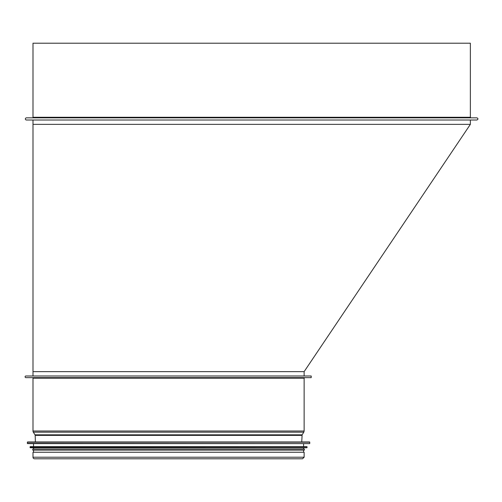 <?xml version="1.0" encoding="UTF-8"?>
<svg xmlns="http://www.w3.org/2000/svg" width="502" height="502" viewBox="0 0 502 502"><rect width="100%" height="100%" fill="white"/><g stroke="black" fill="none" stroke-linecap="round" stroke-linejoin="round"><path stroke-width="0.75" d="M31.362 375.998L33 375.998L33 371.643L304.13 371.643L470.361 124.364L33 124.364L33 120.009M33 124.364L33 371.643L304.13 371.643L304.13 375.998L311.215 375.998L25.916 375.998A0.816 0.816 90 0 0 25.1 376.82A0.816 0.816 90 0 0 25.916 377.636A0.816 0.816 0 0 1 25.1 376.82A0.816 0.816 0 0 1 25.916 375.998M33 378.182A0.546 0.546 0 0 0 32.454 377.636A0.546 0.546 -90 0 1 33 378.182L33 431.011L33 378.182L304.13 378.182L304.676 377.636M33.333 432.178A2.177 2.177 0 0 1 33 431.011A2.177 2.177 90 0 0 33.333 432.178L35.008 434.826L33.333 432.178L303.798 432.178L304.13 431.011L33 431.011M35.178 435.372A1.092 1.092 0 0 0 35.008 434.826A1.092 1.092 -90 0 1 35.178 435.372L35.397 441.961L35.178 435.372L301.407 435.372M302.555 458.79L34.575 458.79A1.581 1.581 0 0 1 33 457.209A1.581 1.581 90 0 0 34.575 458.79L302.555 458.79L304.13 457.209L33 457.209L33 452.252L33 457.209M303.584 450.131L303.584 452.252L304.13 452.252L33 452.252M311.215 375.998L311.215 377.636L25.916 377.636M309.797 443.385L309.577 441.961L27.554 441.961L27.334 443.385L309.59 443.605L27.334 443.385M309.59 443.605L27.541 443.605M303.584 443.919L303.584 446.642M307.073 447.533L306.854 446.642L30.277 446.642L30.057 447.533L306.879 447.753L30.057 447.533M306.879 447.753L30.252 447.753M303.584 448.06L303.584 449.039M304.35 449.039L32.781 449.039L32.781 450.131L304.35 450.131L304.35 449.039M26.462 120.009L476.9 120.009C478.306 119.281 478.306 118.554 476.9 117.832L26.462 117.832A1.092 1.092 0 0 0 25.37 118.918A1.092 1.092 0 0 0 26.462 120.009A1.092 1.092 90 0 1 25.37 118.918A1.092 1.092 90 0 1 26.462 117.832L32.454 117.832A0.546 0.546 -90 0 0 33 117.286A0.546 0.546 0 0 1 32.454 117.832M33 43.21L33 117.286L33 43.21L470.361 43.21L470.361 117.286L470.907 117.832M31.908 120.009L471.453 120.009M303.584 431.011L304.13 431.011L304.13 378.182M303.152 432.178L303.798 432.178L302.122 434.826L35.008 434.826M301.514 434.826L302.122 434.826L301.733 441.961M309.797 442.18L27.334 442.18M307.073 446.862L30.057 446.862M33 117.286L470.361 117.286M470.361 124.364L470.361 120.009M304.13 452.252L304.13 457.209M33.54 443.919L33.54 446.642M33.54 448.06L33.54 449.039M33.54 450.131L33.54 452.252"/></g></svg>
